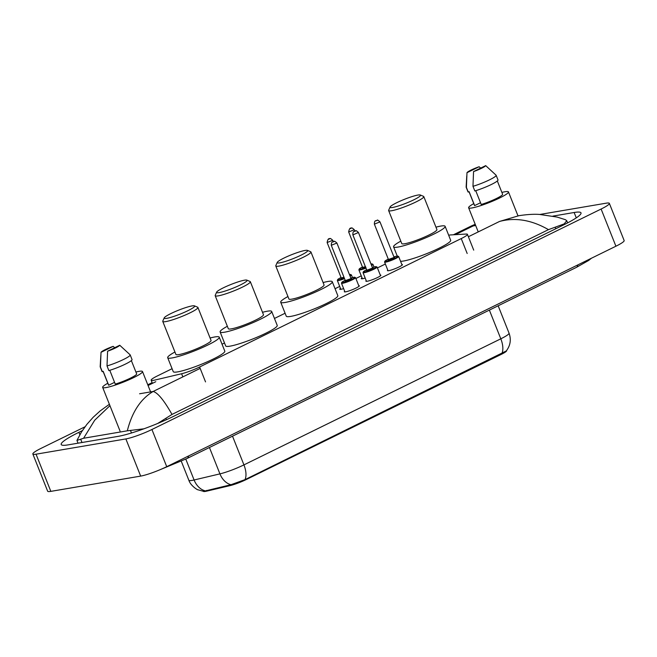<?xml version="1.0" encoding="UTF-8"?>
<svg xmlns="http://www.w3.org/2000/svg" width="657" height="657" viewBox="0 0 657 657"><rect width="100%" height="100%" fill="white"/><g stroke="black" fill="none" stroke-linecap="round" stroke-linejoin="round"><path stroke-width="0.99" d="M358.738 285.647A8.073 1.043 158.3 0 1 359.338 285.795A8.073 1.043 158.3 0 1 354.222 288.908A8.073 1.043 158.3 0 1 345.623 291.831A8.073 1.043 158.3 0 1 344.342 291.765A8.073 1.043 158.3 0 1 344.679 291.24M380.288 275.069A8.073 1.043 158.3 0 1 380.888 275.226A8.073 1.043 158.3 0 1 375.771 278.338A8.073 1.043 158.3 0 1 367.164 281.262A8.073 1.043 158.3 0 1 365.892 281.188A8.073 1.043 158.3 0 1 366.22 280.67M401.829 264.5A8.073 1.043 158.3 0 1 402.429 264.648A8.073 1.043 158.3 0 1 397.313 267.76A8.073 1.043 158.3 0 1 388.714 270.684A8.073 1.043 158.3 0 1 387.433 270.618A8.073 1.043 158.3 0 1 387.77 270.093M343.644 288.637A8.582 1.109 158.3 0 1 341.073 289.277A8.582 1.109 158.3 0 1 339.718 289.203A8.582 1.109 158.3 0 1 340.474 288.341M365.185 278.059A8.582 1.109 158.3 0 1 362.623 278.699A8.582 1.109 158.3 0 1 361.268 278.625A8.582 1.109 158.3 0 1 362.015 277.763M172.077 368.708L157.352 375.944A15.136 1.946 -21.7 0 0 151.167 380.198A15.136 1.946 -21.7 0 0 155.109 380.009L181.603 373.743A15.136 1.946 -21.7 0 0 199.605 367L461.239 238.581A15.136 1.946 -21.7 0 0 467.423 234.327A15.136 1.946 -21.7 0 0 466.224 234.048L450.694 234.927A15.136 1.946 -21.7 0 0 449.503 235.075A15.136 1.946 -21.7 0 0 448.674 235.231M203.284 491.288A13.616 1.757 -21.7 0 0 206.824 491.116L230.007 485.63A13.616 1.757 -21.7 0 0 246.211 479.561L501.061 354.476A13.616 1.757 -21.7 0 0 506.629 350.641L506.588 350.542M385.355 264.032L377.438 267.916M361.26 275.858L355.889 278.494M339.71 286.436L335.054 288.719M285.097 313.241L274.462 318.456M224.505 342.979L222.041 344.186M539.898 214.453L606.165 203.185A20.178 2.595 158.3 0 1 609.351 203.358L624.15 240.544A20.178 2.595 158.3 0 1 615.913 246.219L166.73 466.684A20.178 2.595 158.3 0 1 140.664 476.103L50.835 491.37A20.178 2.595 158.3 0 1 47.649 491.198L32.85 454.02A20.178 2.595 158.3 0 1 41.087 448.345L85.016 426.787M609.351 203.358A20.178 2.595 158.3 0 1 601.114 209.033L151.931 429.497A20.178 2.595 158.3 0 1 125.865 438.925L36.045 454.192A20.178 2.595 158.3 0 1 32.85 454.02M82.355 430.622L78.914 432.306A43.378 5.585 -21.7 0 0 61.2 444.51A43.378 5.585 -21.7 0 0 68.057 444.879L117.964 436.396A43.378 5.585 -21.7 0 0 173.998 416.144L563.287 225.072A43.378 5.585 -21.7 0 0 581.002 212.868A43.378 5.585 -21.7 0 0 574.144 212.498L552.915 216.104M548.472 229.646C531.587 219.939 515.277 217.204 499.534 221.45L518.849 215.701C526.971 214.453 533.87 214.034 539.545 214.437L557.152 217.081L565.414 219.693L566.761 220.727L564.207 223.881L548.472 229.646L172.003 414.427L157.68 423.469M143.891 428.816L127.318 430.811L83.587 438.252L76.943 440.42L81.501 431.953L86.896 424.332L93.195 417.252L100.127 410.962L109.39 404.269M127.318 430.811C132.032 412.07 140.639 398.955 153.13 391.473C157.754 392.681 164.045 400.335 172.003 414.427M475.381 224.743L473.163 225.934L471.11 226.09L453.404 234.779M109.949 405.665L94.707 420.217L83.587 438.252M204.352 491.149L230.985 484.71L245.004 479.635L506.235 350.978C510.407 345.582 511.343 339.636 509.044 333.14L498.162 305.792M501.882 192.427A21.435 2.759 158.3 0 1 505.069 191.729A21.435 2.759 158.3 0 1 508.461 191.91A21.435 2.759 158.3 0 1 494.869 200.188A21.435 2.759 158.3 0 1 472.013 207.949A21.435 2.759 158.3 0 1 468.622 207.768A21.435 2.759 158.3 0 1 473.763 203.621M475.734 190.686L481.22 204.483A15.136 1.946 158.3 0 0 495.756 198.825A15.136 1.946 158.3 0 0 502.605 194.242L497.324 180.971M485.695 165.63A10.085 1.298 158.3 0 1 473.549 171.584L485.695 165.63L496.068 175.173A16.138 2.078 158.3 0 1 496.142 175.279A16.138 2.078 158.3 0 1 488.652 180.256A16.138 2.078 158.3 0 1 472.974 186.309L474.822 190.957A16.138 2.078 158.3 0 0 490.5 184.904A16.138 2.078 158.3 0 0 497.99 179.928L496.142 175.279M473.549 171.584L472.974 186.309M480.522 202.726L474.658 205.6A15.136 1.946 158.3 0 1 474.485 205.436L469.016 191.704M474.658 205.6L469.106 191.663L468.252 192.074A16.138 2.078 158.3 0 1 467.998 191.86L466.15 187.22A16.138 2.078 158.3 0 1 466.133 187.089L466.774 175.871M466.979 172.701A10.085 1.298 158.3 0 1 479.125 166.738L466.979 172.701L466.404 187.426A16.138 2.078 158.3 0 1 466.15 187.22M479.125 166.738L480.678 168.085M468.252 192.074L466.404 187.426M135.925 372.043A21.435 2.759 158.3 0 1 139.112 371.345A21.435 2.759 158.3 0 1 142.503 371.534A21.435 2.759 158.3 0 1 128.912 379.803A21.435 2.759 158.3 0 1 106.056 387.573A21.435 2.759 158.3 0 1 102.664 387.384A21.435 2.759 158.3 0 1 107.805 383.236M109.776 370.302L115.262 384.107A15.136 1.946 158.3 0 0 129.799 378.44A15.136 1.946 158.3 0 0 136.648 373.866L131.367 360.594M119.738 345.245A10.085 1.298 158.3 0 1 107.592 351.208L119.738 345.245L130.111 354.796A16.138 2.078 158.3 0 1 130.185 354.895A16.138 2.078 158.3 0 1 122.695 359.872A16.138 2.078 158.3 0 1 107.017 365.933L108.865 370.581A16.138 2.078 158.3 0 0 124.543 364.52A16.138 2.078 158.3 0 0 132.032 359.543L130.185 354.895M107.592 351.208L107.017 365.933M114.564 382.341L108.701 385.224A15.136 1.946 158.3 0 1 108.528 385.051L103.059 371.32M108.701 385.224L103.149 371.279L102.303 371.698A16.138 2.078 158.3 0 1 102.04 371.484L100.193 366.836A16.138 2.078 158.3 0 1 100.176 366.705L100.817 355.494M101.022 352.324A10.085 1.298 158.3 0 1 113.168 346.362L101.022 352.324L100.447 367.049A16.138 2.078 158.3 0 1 100.193 366.836M113.168 346.362L114.72 347.701M102.303 371.698L100.447 367.049M392.656 207.456A16.392 2.111 158.3 0 1 390.086 207.012A16.392 2.111 158.3 0 1 401.411 200.574A16.392 2.111 158.3 0 1 417.934 195.055A16.392 2.111 158.3 0 1 420.291 194.989A16.392 2.111 158.3 0 1 411.06 201.108A16.392 2.111 158.3 0 1 392.656 207.456M420.291 194.989L423.527 196.353A18.913 2.439 158.3 0 1 423.79 196.583A18.913 2.439 158.3 0 1 411.799 203.884A18.913 2.439 158.3 0 1 391.638 210.741A18.913 2.439 158.3 0 1 388.64 210.577A18.913 2.439 158.3 0 1 388.673 210.224L390.086 207.012M388.64 210.577L401.772 243.575A18.913 2.439 -21.7 0 0 404.769 243.739A18.913 2.439 -21.7 0 0 424.931 236.881A18.913 2.439 -21.7 0 0 436.921 229.58L423.79 196.583M435.961 227.158A27.742 3.572 158.3 0 1 440.74 226.082A27.742 3.572 158.3 0 1 445.126 226.32A27.742 3.572 158.3 0 1 427.535 237.029A27.742 3.572 158.3 0 1 397.961 247.073A27.742 3.572 158.3 0 1 393.576 246.835A27.742 3.572 158.3 0 1 400.811 241.144M445.126 226.32L450.677 240.265A27.742 3.572 158.3 0 1 433.078 250.974A27.742 3.572 158.3 0 1 403.505 261.018A27.742 3.572 158.3 0 1 400.556 261.297M279.792 262.849A16.392 2.111 158.3 0 1 277.229 262.406A16.392 2.111 158.3 0 1 288.546 255.967A16.392 2.111 158.3 0 1 305.07 250.448A16.392 2.111 158.3 0 1 307.435 250.383A16.392 2.111 158.3 0 1 298.204 256.501A16.392 2.111 158.3 0 1 279.792 262.849M307.435 250.383L310.671 251.746A18.913 2.439 158.3 0 1 310.933 251.976A18.913 2.439 158.3 0 1 298.935 259.277A18.913 2.439 158.3 0 1 278.773 266.134A18.913 2.439 158.3 0 1 275.784 265.97A18.913 2.439 158.3 0 1 275.817 265.617L277.229 262.406M275.784 265.97L288.916 298.968A18.913 2.439 -21.7 0 0 291.905 299.132A18.913 2.439 -21.7 0 0 312.067 292.275A18.913 2.439 -21.7 0 0 324.065 284.982L310.933 251.976M323.096 282.551A27.742 3.572 158.3 0 1 327.884 281.475A27.742 3.572 158.3 0 1 332.27 281.713A27.742 3.572 158.3 0 1 314.67 292.422A27.742 3.572 158.3 0 1 285.097 302.466A27.742 3.572 158.3 0 1 280.711 302.228A27.742 3.572 158.3 0 1 287.947 296.537M332.27 281.713L337.813 295.658A27.742 3.572 158.3 0 1 320.222 306.367A27.742 3.572 158.3 0 1 290.649 316.411A27.742 3.572 158.3 0 1 286.263 316.173L280.711 302.228M219.2 292.595A16.392 2.111 158.3 0 1 216.638 292.143A16.392 2.111 158.3 0 1 227.963 285.713A16.392 2.111 158.3 0 1 244.486 280.186A16.392 2.111 158.3 0 1 246.843 280.12A16.392 2.111 158.3 0 1 237.612 286.238A16.392 2.111 158.3 0 1 219.2 292.595M246.843 280.12L250.079 281.483A18.913 2.439 158.3 0 1 250.342 281.722A18.913 2.439 158.3 0 1 238.343 289.014A18.913 2.439 158.3 0 1 218.181 295.872A18.913 2.439 158.3 0 1 215.192 295.707A18.913 2.439 158.3 0 1 215.225 295.354L216.638 292.143M215.192 295.707L228.324 328.705A18.913 2.439 -21.7 0 0 231.313 328.87A18.913 2.439 -21.7 0 0 251.475 322.02A18.913 2.439 -21.7 0 0 263.473 314.719L250.342 281.722M262.504 312.289A27.742 3.572 158.3 0 1 267.292 311.213A27.742 3.572 158.3 0 1 271.678 311.451A27.742 3.572 158.3 0 1 254.087 322.16A27.742 3.572 158.3 0 1 224.513 332.212A27.742 3.572 158.3 0 1 220.12 331.966A27.742 3.572 158.3 0 1 227.355 326.274M271.678 311.451L277.221 325.396A27.742 3.572 158.3 0 1 259.63 336.105A27.742 3.572 158.3 0 1 230.057 346.149A27.742 3.572 158.3 0 1 225.671 345.911L220.12 331.966M166.779 318.325A16.392 2.111 158.3 0 1 164.217 317.873A16.392 2.111 158.3 0 1 175.534 311.443A16.392 2.111 158.3 0 1 192.058 305.916A16.392 2.111 158.3 0 1 194.423 305.858A16.392 2.111 158.3 0 1 185.184 311.968A16.392 2.111 158.3 0 1 166.779 318.325M194.423 305.858L197.65 307.213A18.913 2.439 158.3 0 1 197.921 307.451A18.913 2.439 158.3 0 1 185.923 314.752A18.913 2.439 158.3 0 1 165.761 321.602A18.913 2.439 158.3 0 1 162.772 321.437A18.913 2.439 158.3 0 1 162.796 321.084L164.217 317.873M162.772 321.437L175.904 354.435A18.913 2.439 -21.7 0 0 178.893 354.599A18.913 2.439 -21.7 0 0 199.055 347.75A18.913 2.439 -21.7 0 0 211.053 340.449L197.921 307.451M210.084 338.018A27.742 3.572 158.3 0 1 214.864 336.942A27.742 3.572 158.3 0 1 219.249 337.181A27.742 3.572 158.3 0 1 201.658 347.89A27.742 3.572 158.3 0 1 172.085 357.942A27.742 3.572 158.3 0 1 167.699 357.704A27.742 3.572 158.3 0 1 174.934 352.004M219.249 337.181L224.801 351.125A27.742 3.572 158.3 0 1 207.21 361.835A27.742 3.572 158.3 0 1 177.636 371.887A27.742 3.572 158.3 0 1 173.251 371.64L167.699 357.704M501.061 354.476L500.88 354.016M246.211 479.561L246.03 479.101M230.007 485.63L229.745 484.956M206.824 491.116L206.553 490.442M467.176 253.487L461.239 238.581M205.534 381.898L199.605 367M182.86 376.888L181.603 373.743M577.84 264.902A8.073 4.131 63.9 0 1 576.329 267.424L588.631 260.468L591.505 258.193M188.551 455.974A8.073 4.131 63.9 0 1 187.04 458.496L576.329 267.424M475.684 225.507L473.163 225.934L455.383 234.664M148.063 385.503L155.783 381.709M200.163 368.388L153.13 391.473L139.58 393.773M468.384 236.742L499.534 221.45M36.045 454.192L50.835 491.37M125.865 438.925L140.664 476.103M151.931 429.497L166.73 466.684M601.114 209.033L615.913 246.219M79.858 434.688L78.914 432.306M576.279 217.861L574.144 212.498M555.781 228.759L555.181 227.24M166.435 419.692L165.884 418.312M131.482 432.979L130.579 430.713M81.994 442.514L80.671 439.196M203.44 491.313L197.823 489.744C198.233 490.319 190.702 486.065 188.846 480.242A20.178 2.595 -21.7 0 0 192.041 480.415A20.178 2.595 -21.7 0 0 194.094 479.988L219.931 473.878A20.178 2.595 -21.7 0 0 243.936 464.885L500.806 338.815A17.657 9.042 63.9 0 1 501.874 353.565M245.004 479.635A17.657 9.042 -116.1 0 0 243.936 464.885L232.512 436.174M230.985 484.71A17.657 13.189 -103.3 0 1 219.931 473.878L209.435 447.499M489.375 310.104L500.806 338.815A20.178 2.595 -21.7 0 0 509.044 333.14M205.222 490.836A17.657 13.189 -103.3 0 1 194.094 479.988L185.783 459.103M371.361 264.927A7.063 0.912 -21.7 0 0 371.172 263.95A7.063 0.912 -21.7 0 0 370.983 263.983L372.946 264.295A7.564 0.977 158.3 0 1 371.583 265.494M366.097 268.064A7.564 0.977 158.3 0 1 360.077 269.953A7.564 0.977 158.3 0 1 358.886 269.887L362.401 278.74M358.886 269.887L359.486 268.721L362.607 266.972A7.063 0.912 -21.7 0 0 360.282 269.296A7.063 0.912 -21.7 0 0 365.883 267.539M365.719 267.12A3.531 0.452 158.3 0 1 363.009 267.957A3.531 0.452 158.3 0 1 363.181 267.309L365.506 266.594M362.73 267.276L363.206 267.3L362.697 267.654L348.67 231.954L354.295 229.72C352.431 227.995 351.487 227.478 351.454 228.16C350.115 227.601 349.187 228.866 348.67 231.954M350.173 228.702L350.953 228.324L350.173 228.702M349.82 275.505A7.063 0.912 -21.7 0 0 349.631 274.527A7.063 0.912 -21.7 0 0 349.442 274.56L351.396 274.864A7.564 0.977 158.3 0 1 350.041 276.071M344.547 278.642A7.564 0.977 158.3 0 1 338.536 280.523A7.564 0.977 158.3 0 1 337.337 280.457L340.86 289.31M337.337 280.457L337.936 279.299L341.065 277.55A7.063 0.912 -21.7 0 0 338.741 279.874A7.063 0.912 -21.7 0 0 344.342 278.116M344.169 277.689A3.531 0.452 158.3 0 1 341.459 278.535A3.531 0.452 158.3 0 1 341.632 277.886M341.665 277.878L343.964 277.164M327.129 242.532C327.646 239.444 328.574 238.179 329.904 238.737C329.945 238.056 330.89 238.573 332.754 240.29L327.129 242.532L341.188 277.854M328.623 239.279L329.403 238.893L328.623 239.279M385.774 262.127A7.564 0.977 158.3 0 1 384.575 262.061L384.903 261.125L388.303 259.154A7.063 0.912 -21.7 0 0 385.971 261.47A7.063 0.912 -21.7 0 0 395.095 258.176A7.063 0.912 -21.7 0 0 396.861 256.131A7.063 0.912 -21.7 0 0 393.929 256.92L396.968 256.099L398.635 256.468A7.564 0.977 158.3 0 1 393.839 259.384A7.564 0.977 158.3 0 1 385.774 262.127M394.257 257.445A3.531 0.452 158.3 0 1 393.165 258.53A3.531 0.452 158.3 0 1 388.698 260.139A3.531 0.452 158.3 0 1 388.87 259.482M394.044 257.216L379.992 221.894L374.367 224.136L388.418 259.458L394.044 257.495M376.642 220.497L375.861 220.883L376.642 220.497M364.224 272.704A7.564 0.977 158.3 0 1 363.025 272.639L363.362 271.702L366.754 269.723A7.063 0.912 -21.7 0 0 364.43 272.047A7.063 0.912 -21.7 0 0 373.554 268.746A7.063 0.912 -21.7 0 0 375.319 266.701A7.063 0.912 -21.7 0 0 372.379 267.489L375.418 266.668L377.085 267.046A7.564 0.977 158.3 0 1 372.289 269.961A7.564 0.977 158.3 0 1 364.224 272.704M372.716 268.023A3.531 0.452 158.3 0 1 371.624 269.107A3.531 0.452 158.3 0 1 367.148 270.709A3.531 0.452 158.3 0 1 367.329 270.06L372.494 268.072M353.302 234.73L352.817 234.705C352.957 229.761 354.813 231.962 355.601 230.911C355.634 230.229 356.579 230.747 358.443 232.471L353.302 234.73M355.092 231.075L354.32 231.453L355.092 231.075M366.877 270.027L367.353 270.052L366.844 270.405L352.817 234.705M342.683 283.274A7.564 0.977 158.3 0 1 341.484 283.208L341.812 282.28L345.212 280.301A7.063 0.912 -21.7 0 0 342.88 282.625A7.063 0.912 -21.7 0 0 352.004 279.324A7.063 0.912 -21.7 0 0 353.77 277.279A7.063 0.912 -21.7 0 0 350.838 278.067L353.877 277.246L355.544 277.615A7.564 0.977 158.3 0 1 350.748 280.539A7.564 0.977 158.3 0 1 342.683 283.274M351.167 278.593A3.531 0.452 158.3 0 1 350.074 279.685A3.531 0.452 158.3 0 1 345.607 281.286A3.531 0.452 158.3 0 1 345.779 280.638M350.953 278.363L336.901 243.041L331.276 245.283L345.327 280.605L350.953 278.65M333.551 241.645L332.771 242.031L333.551 241.645M473.713 250.136L467.423 234.327M152.424 383.36L151.167 380.198M159.347 470.001L187.04 458.496M567.615 222.879L566.761 220.727M78.043 443.188L76.943 440.42M152.145 382.637L147.776 384.78M471.11 226.082L475.2 224.283M188.846 480.242L181.275 461.214M468.622 207.768L478.23 231.905M508.461 191.91L517.987 215.849M102.664 387.384L120.05 431.074M142.503 371.534L150.609 391.901M354.295 229.72L354.854 231.116M372.946 264.295L374.014 266.988M332.754 240.29L333.313 241.694M351.396 274.864L352.472 277.566M374.367 224.136C374.506 219.183 376.354 221.384 377.143 220.333C377.175 219.652 378.128 220.177 379.992 221.894M384.575 262.061L388.032 270.766M398.635 256.468L402.1 265.165M388.895 259.482L388.418 259.458M363.025 272.639L366.491 281.336M377.085 267.046L380.551 275.743M358.443 232.471L372.503 267.793M331.276 245.283C331.415 240.331 333.263 242.532 334.052 241.489C334.085 240.807 335.037 241.324 336.901 243.041M341.484 283.208L344.95 291.913M355.544 277.615L359.009 286.321M345.812 280.629L345.327 280.605M393.576 246.835L397.239 256.058"/></g></svg>
